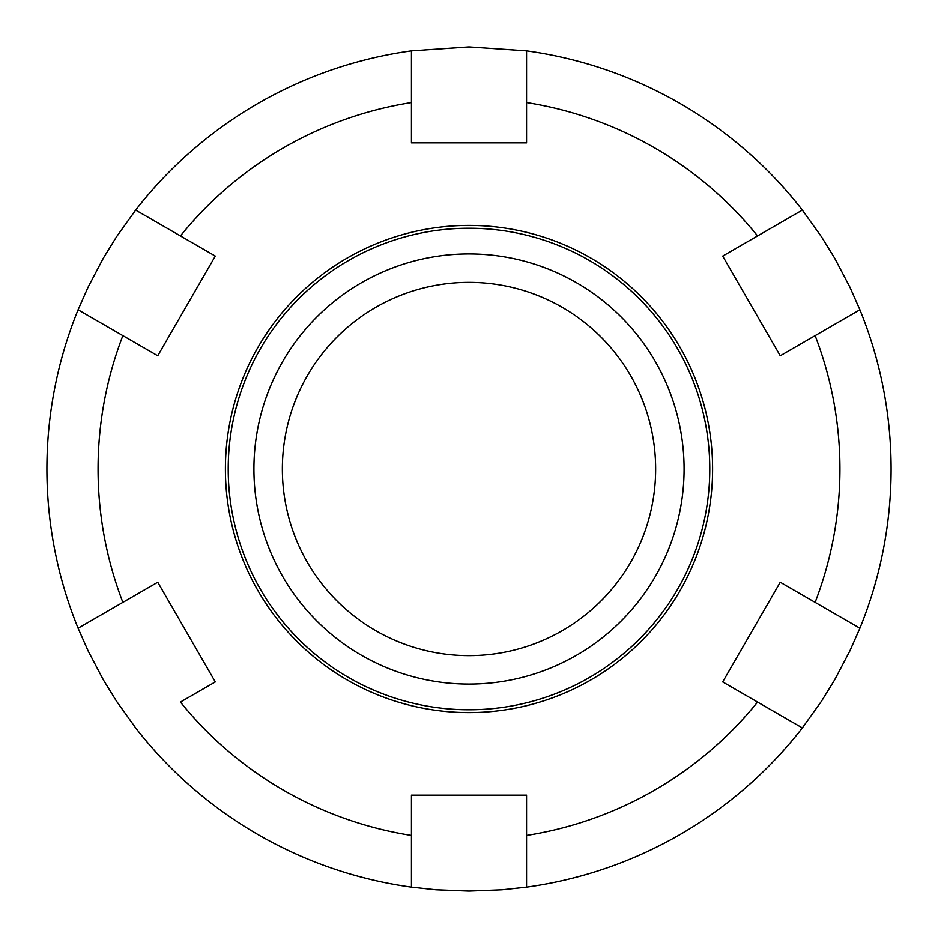 <?xml version="1.0" encoding="UTF-8"?>
<svg xmlns="http://www.w3.org/2000/svg" width="938" height="938" viewBox="0 0 938 938"><rect width="100%" height="100%" fill="white"/><g stroke="black" fill="none" stroke-linecap="round" stroke-linejoin="round"><path stroke-width="1.41" d="M655.65 469A186.65 186.65 0 0 1 375.681 630.641A186.65 186.65 0 0 1 375.681 307.359A186.65 186.65 0 0 1 655.65 469M469 253.917A215.083 215.083 0 0 0 253.917 469A215.083 215.083 0 0 0 469 684.083A215.083 215.083 0 0 0 684.083 469A215.083 215.083 0 0 0 469 253.917M215.306 681.926L180.436 702.07A370.932 370.932 0 0 0 411.442 835.441L411.442 887.16L411.442 795.166L526.558 795.166L526.558 887.16L501.959 889.81L469 891.1L436.041 889.81L411.442 887.16A422.1 422.1 0 0 1 135.647 727.923L116.441 701.108L103.45 680.05L88.09 650.866L78.088 628.226L122.866 602.372L78.088 628.226A422.1 422.1 0 0 1 78.088 309.774L122.866 335.628L78.088 309.774L88.09 287.134L103.45 257.95L116.441 236.892L135.647 210.077L180.436 235.93L135.647 210.077A422.1 422.1 0 0 1 411.442 50.84L411.442 102.559L411.442 50.84L469 46.9L526.558 50.84L526.558 102.559L526.558 50.84A422.1 422.1 0 0 1 802.353 210.077L757.564 235.93L802.353 210.077L821.559 236.892L834.55 257.95L849.91 287.134L859.912 309.774L815.134 335.628L859.912 309.774A422.1 422.1 0 0 1 859.912 628.226L815.134 602.372L859.912 628.226L849.91 650.866L834.55 680.05L821.559 701.108L802.353 727.923L757.564 702.07L802.353 727.923A422.1 422.1 0 0 1 526.558 887.16L526.558 835.441A370.932 370.932 0 0 0 757.564 702.07L722.694 681.926L780.252 582.24L815.134 602.372A370.932 370.932 0 0 0 815.134 335.628L780.252 355.76L722.694 256.074L757.564 235.93A370.932 370.932 0 0 0 526.558 102.559L526.558 142.834L411.442 142.834L411.442 102.559A370.932 370.932 0 0 0 180.436 235.93L215.306 256.074L157.748 355.76L122.866 335.628A370.932 370.932 0 0 0 122.866 602.372L157.748 582.24L215.306 681.926M469 712.599A243.599 243.599 0 0 0 712.599 469A243.599 243.599 0 0 0 469 225.401A243.599 243.599 0 0 0 225.401 469A243.599 243.599 0 0 0 469 712.599M469 228.215A240.785 240.785 0 0 0 228.215 469A240.785 240.785 0 0 0 469 709.785A240.785 240.785 0 0 0 709.785 469A240.785 240.785 0 0 0 469 228.215M78.088 309.774A422.1 422.1 0 0 0 78.088 628.226M411.442 50.84A422.1 422.1 0 0 0 135.647 210.077M802.353 210.077A422.1 422.1 0 0 0 526.558 50.84M859.912 628.226A422.1 422.1 0 0 0 859.912 309.774M526.558 887.16A422.1 422.1 0 0 0 802.353 727.923M135.647 727.923A422.1 422.1 0 0 0 411.442 887.16"/></g></svg>
